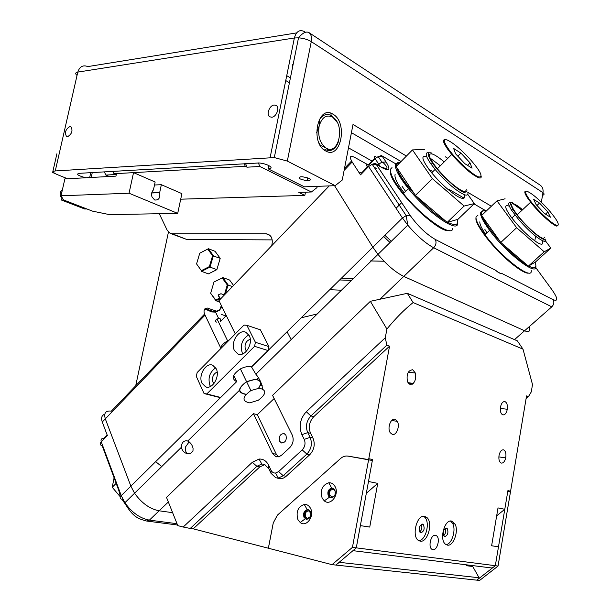 <?xml version="1.0" encoding="UTF-8"?>
<svg xmlns="http://www.w3.org/2000/svg" width="611" height="611" viewBox="0 0 611 611"><rect width="100%" height="100%" fill="white"/><g stroke="black" fill="none" stroke-linecap="round" stroke-linejoin="round"><path stroke-width="0.92" d="M209.39 266.587L201.347 270.642L196.574 263.929L199.751 253.206L207.732 249.074L212.597 255.742L209.39 266.587L210.008 267.083L213.384 255.658L208.259 248.646L215.072 251.327L220.204 258.308L216.859 269.657L208.404 273.881L201.546 271.345L210.008 267.083L216.859 269.657M207.732 249.074L199.751 253.206M196.574 263.929L201.347 270.642M212.597 255.742L220.204 258.308M225.421 293.891L228.079 284.863L222.748 277.509L229.606 280.052L233.539 285.444M222.213 277.959L213.98 282.007L222.213 277.959L227.277 284.94L224.336 294.922M219.509 298.191L215.706 300.009L210.68 293.303L215.904 300.719L219.624 302.002M215.706 300.009L215.904 300.719L219.823 298.84M227.277 284.94L232.531 286.49M210.749 292.967L213.98 282.007M509.375 206.22C503.785 204.074 504.61 208.007 511.865 218.012C520.786 229.163 529.393 237.412 537.672 242.773C542.163 245.232 543.645 244.499 542.133 240.589M505.098 198.796L497.003 200.836L481.628 215.469L500.791 242.452L528.355 266.167L535.457 262.035L550.847 248.089L544.409 239.459M497.003 200.836L516.631 227.712L500.791 242.452M516.631 227.712L544.195 251.785L528.355 266.167M544.195 251.785L550.847 248.089M512.598 202.776C509.841 202.18 510.025 204.448 513.148 209.588C519.617 220.288 539.139 238.993 544.256 239.428M545.699 239.1C546.135 240.826 545.608 241.559 544.118 241.307C538.238 239.199 529.867 232.088 518.999 219.975L511.361 209.894C508.085 204.494 507.909 202.104 510.819 202.73M527.262 191.365C524.734 190.731 525.07 192.885 528.271 197.827C534.656 207.732 552.413 224.764 556.949 225.375C560.012 225.344 557.56 220.54 549.595 210.971C540.177 200.4 532.731 193.863 527.262 191.365M558.332 224.917L556.888 226.131C552.863 225.497 538.627 212.544 530.646 202.188L527.553 197.956C524.459 193.183 523.994 190.953 526.163 191.258M522.581 209.733C518.533 206.335 515.478 204.326 513.423 203.73C510.116 203.234 511.376 206.915 517.189 214.782C525.025 225.169 539.246 237.969 543.416 238.45L544.959 237.037M512.98 203.639L522.015 210.268M550.404 217.21L544.523 213.537L536.076 204.525L533.64 199.339L539.544 203.081L547.853 211.941L550.404 217.21M539.544 203.081L536.97 205.479M547.853 211.941L545.478 214.14M426.623 156.431C420.36 154.965 422.041 160.433 431.672 172.837C440.646 183.407 449.268 191.266 457.524 196.406C463.275 199.56 465.498 198.98 464.177 194.649M440.332 165.764L430.511 158.379M424.401 149.451L412.471 149.916L396.096 166.551L415.419 195.405L447.191 222.373L457.906 219.357L474.327 203.585L467.789 194.382M412.471 149.916L432.336 178.626L415.419 195.405M432.336 178.626L464.123 206.044L447.191 222.373M464.123 206.044L474.327 203.585M297.916 519.617L300.222 522.527C306.279 527.675 314.78 516.158 310.571 508.421C309.082 505.58 306.966 504.258 304.24 504.449C297.924 506.832 295.816 511.888 297.916 519.617M310.434 511.667C311.465 516.417 310.044 518.96 306.18 519.297L304.018 517.334C302.941 513.416 304.011 510.849 307.226 509.643L308.303 509.734L310.434 511.667M322.165 498.164L324.288 500.852C330.498 506.42 339.617 494.589 335.134 486.684C333.629 483.92 331.506 482.614 328.771 482.766C322.157 485.149 319.95 490.282 322.165 498.164M334.881 490.075C335.958 494.941 334.469 497.514 330.421 497.789L328.306 495.888C327.168 491.886 328.29 489.281 331.658 488.082L332.796 488.197L334.881 490.075M332.896 488.235C329.283 489.151 328.038 491.756 329.161 496.04L331.185 497.912M308.41 509.765C304.996 510.743 303.82 513.309 304.889 517.471L306.943 519.396M340.564 458.517L277.455 515.104L273.285 522.886L268.374 548.227L332.025 564.656L335.905 565.068L356.282 547.853L372.351 460.503L347.942 456.104C345.314 455.714 342.855 456.516 340.564 458.517M332.025 564.656L352.448 547.364L356.282 547.853L360.368 525.62L369.747 527.064L377.728 483.377L368.486 481.491L372.527 459.541L371.625 460.335M352.448 547.364L368.624 459.648M498.049 566.046L495.322 565.694L476.824 580.152L479.093 577.762L340.128 562.418L338.112 563.205L335.905 565.068L479.589 580.45L498.049 566.046L510.445 492.023L507.779 491.412L495.322 565.694L498.484 546.814L491.618 545.76L498.003 507.909L504.785 509.291L507.917 490.602L510.582 491.213L526.545 395.905L528.462 396.6L531.28 391.888L532.502 384.556L523.008 349.171L413.12 302.567L407.323 293.318L517.334 340.839L523.008 349.171M385.121 235.51L391.315 241.276M431.404 152.964C426.944 151.826 427.288 155.148 432.435 162.931C440.371 174.708 459.029 191.655 465.292 192.87M467.82 192.312C468.347 194.626 467.453 195.505 465.147 194.955C457.54 191.984 447.825 183.842 436.025 170.545L430.541 163.45C425.325 155.576 424.821 152.032 429.014 152.811M447.053 139.942C442.967 138.758 443.502 141.882 448.673 149.305C456.356 160.158 473.281 175.617 478.871 176.969C483.538 177.198 480.452 171.103 469.615 158.692C460.35 148.809 452.835 142.562 447.053 139.942M481.193 176.327C481.376 177.824 480.582 178.32 478.81 177.809C471.7 174.662 462.68 166.864 451.75 154.415L447.916 149.519C443.158 142.745 442.242 139.453 445.167 139.644M444.197 161.923C439.156 157.646 435.185 155.003 432.283 154.003C427.188 153.04 428.869 157.959 437.323 168.758C448.123 181.177 457.143 188.86 464.391 191.801C466.476 192.312 467.278 191.533 466.804 189.456M472.051 168.185L464.811 163.664L455.531 153.72L453.675 148.496L460.931 153.101L470.035 162.847L472.051 168.185M447.81 158.325L445.343 156.798M460.931 153.101L457.822 156.172M470.035 162.847L467.499 165.337M190.327 453.668L187.119 453.622C183.949 452.698 182.063 450.567 181.444 447.229L181.406 446.16C182.04 442.165 184.003 440.416 187.294 440.913L187.73 441.058C190.548 442.54 192.328 444.984 193.061 448.39L192.977 451.086L190.327 453.668M189.143 441.86L185.5 446.985C184.988 450.49 185.859 452.766 188.096 453.813M329.214 185.897L218.944 300.627L235.281 333.889M251.472 366.852L372.847 247.211L377.98 254.367C386.763 264.891 395.363 272.239 403.764 276.416L524.589 330.757L403.764 276.416C395.363 272.239 386.763 264.891 377.98 254.367L372.847 247.211L334.561 185.698L372.847 247.211L402.45 217.982L368.609 166.543L360.521 174.868C359.23 172.653 359.581 172.019 361.575 172.951L368.296 166.039M262.585 388.825C261.882 383.586 259.637 378.713 255.856 374.207L251.541 366.99M220.594 298.909L218.096 294.968L220.082 299.443M221.358 305.531L219.54 310.273L215.576 312.152L211.559 311.908L204.815 308.922C203.707 310.571 203.784 312.626 205.052 315.077L220.602 347.705M271.643 245.798C272.621 242.361 272.468 239.382 271.169 236.877L268.649 234.364L266.19 233.792L172.355 233.799L186.775 239.474L170.69 233.547M272.155 239.894L186.775 239.474M135.711 385.762L168.437 232.096M225.902 315.948L220.571 321.432M168.346 501.975L159.135 510.804C149.817 508.978 141.63 503.12 134.565 493.23L130.869 486.135L134.565 493.23C141.63 503.12 149.817 508.978 159.135 510.804L172.615 512.675L159.135 510.804L149.397 520.129L177.014 523.703M329.81 289.706L341.45 290.217M233.753 375.314L236.747 381.592L130.869 486.135L105.313 418.856C103.656 412.99 105.665 410.416 111.339 411.142C105.665 410.416 103.656 412.99 105.313 418.856L130.869 486.135L121.245 495.636L124.888 502.723C131.892 512.583 140.064 518.388 149.397 520.129L146.678 521.046C139.407 518.938 133.007 518.052 124.888 502.723L181.444 447.229M172.355 233.799L170.102 233.31L167.208 230.278L159.288 213.72M224.405 294.953L220.961 293.731L218.096 294.968M216.431 311.121L207.251 308.028L205.082 308.563L212.147 311.098C217.363 311.786 220.586 310.243 221.816 306.462M258.247 377.766L257.094 379.462M201.951 383.158L205.655 386.862C212.353 389.864 220.281 376.399 216.248 368.792L212.674 365.218C205.945 362.14 198.01 375.475 201.951 383.158M210.535 386.427L209.886 385.258C207.778 377.858 209.718 372.038 215.706 367.799M249.235 335.622C253.641 343.382 244.996 357.42 237.977 354.006L234.433 350.508C230.133 342.679 238.779 328.764 245.836 332.262L249.235 335.622M248.799 334.851C242.155 339.036 239.978 345.055 242.262 352.891L242.811 353.853M217.157 372.015C213.186 373.947 211.796 377.331 212.987 382.158L213.965 383.54M250.273 339.258C245.805 340.961 244.201 344.436 245.469 349.683L246.546 351.088M255.39 342.29L246.867 325.304L243.965 325.083L197.139 372.542L196.345 376.437L204.059 393.545L217.913 397.074L220.678 397.463L236.656 381.684C231.179 378.705 232.424 374.459 240.39 368.929C244.599 366.768 248.341 366.088 251.633 366.898L268.153 350.584L268.939 346.605L255.39 342.29L254.588 346.322L206.824 393.927L204.059 393.545M246.867 325.304L260.37 329.803L268.939 346.605M254.588 346.322L268.153 350.584M220.678 397.463L206.824 393.927M301.414 317.743L317.262 313.947M383.662 236.533L390.055 242.521M367.799 164.68L354.915 157.523C349.958 155.11 349.049 156.607 352.188 161.999L360.521 174.868M529.179 326.725C530.631 331.269 529.095 332.613 524.589 330.757L551.779 306.844L433.673 247.761L380.63 298.58M378.049 164.955L378.782 164.199L375.078 158.646L378.201 156.569L382.387 156.523L386.121 162.06C390.605 169.308 389.612 171.363 383.143 168.239L376.193 164.336L410.355 215.706C417.977 226.246 426.257 234.143 435.192 239.39L495.582 270.261C498.507 272.598 500.493 273.613 501.547 273.308L552.986 299.611C558.286 301.735 558.003 298.542 552.153 290.026L535.702 267.496M367.402 166.956L367.249 166.719C366.073 164.787 366.256 164.115 367.799 164.703M404.719 207.228L410.355 215.706M495.582 270.261C498.355 272.735 500.34 273.751 501.547 273.308M168.185 458.93L168.651 459.785M120.42 496.712L118.87 490.656L102.174 445.709C99.952 445.075 99.646 443.777 101.25 441.829L107.368 435.528L102.274 422.018C100.891 417.863 101.716 415.274 104.741 414.25M408.713 383.677L412.356 384.204M408.919 557.644L407.652 557.484M424.637 516.303L427.15 517.731C433.176 523.322 427.494 542.805 420.246 541.155L418.871 540.697C411.15 537.214 416.641 514.157 424.637 516.303M423.522 516.264L424.76 517.234C430.404 522.458 425.821 540.598 418.795 540.651M447.42 545.127C453.446 546.509 458.991 530.936 455.019 523.994L451.605 521.053C444.587 519.113 439.08 539.498 445.419 544.18L447.42 545.127M446.022 544.615C451.835 544.401 456.341 529.951 452.659 523.512L450.483 521.03M501.31 463.085C503.296 463.26 504.762 461.549 505.709 457.937C506.374 453.637 505.648 450.941 503.548 449.841C501.371 449.673 499.851 451.628 498.981 455.714C498.568 459.716 499.347 462.176 501.31 463.085M392.315 434.383C396.447 435.811 400.174 426.02 397.318 421.323L395.065 419.306C390.803 417.71 387 428.189 390.223 432.703L392.315 434.383M410.012 384.51C414.518 383.975 416.29 380.134 415.32 372.993L412.685 369.747C408.011 370.342 406.269 374.306 407.461 381.638L410.012 384.51M502.769 414.838C504.93 415.098 506.435 413.242 507.298 409.263C507.741 405.261 506.977 402.71 505.014 401.626C502.708 401.358 501.165 403.39 500.378 407.72C500.103 411.524 500.905 413.891 502.769 414.838M432.916 549.671C437.193 550.626 440.424 538.681 436.674 535.847L435.444 535.244C430.847 534.121 427.738 547.563 432.183 549.434L432.916 549.671M335.447 492.527L335.011 490.87L333.385 489.403C330.215 489.602 329.046 491.603 329.879 495.406L332.384 496.98L334.041 496.216L335.049 494.788M310.938 513.477L308.929 510.918C305.905 511.163 304.79 513.141 305.584 516.853L307.272 518.38L310.457 516.631M285.963 435.276L284.153 433.581C280.197 433.818 278.685 436.361 279.617 441.211L281.457 442.937C285.406 442.67 286.91 440.119 285.963 435.276M353.777 550.503L353.227 550.435M444.869 536.573C447.703 535.366 448.543 532.777 447.389 528.805L446.351 528.072C443.365 529.462 442.585 532.128 443.998 536.068L444.869 536.573M445.113 528.431C446.129 531.165 445.671 533.594 443.731 535.702M420.926 532.838C424.156 531.257 424.935 528.477 423.247 524.482L422.468 524.093C419.131 525.811 418.405 528.637 420.292 532.571L420.926 532.838M421.231 524.406C422.384 527.293 421.888 529.821 419.757 532.005M268.397 548.136L267.71 548.052L268.527 547.326L273.262 522.909L277.425 515.126L340.587 458.494C342.886 456.493 345.345 455.691 347.965 456.081L367.891 459.495L368.8 458.685L389.543 346.17L386.832 345.184L310.923 415.946C306.401 420.971 305.332 426.524 307.723 432.619L310.098 437.308C312.511 443.479 311.434 449.077 306.875 454.103L283.229 475.732L278.333 478.054L275.798 477.802L271.009 473.334L268.794 468.629L264.166 464.261L261.775 464.001L256.872 466.33L190.235 528.446L183.193 527.026L252.328 462.275L259.072 459.044C263.265 458.846 266.488 460.969 268.741 465.391L270.963 470.111C272.017 472.181 273.545 473.166 275.546 473.051L278.608 471.585L302.216 449.895C305.057 446.756 305.729 443.25 304.232 439.385L301.872 434.681C298.619 426.302 300.085 418.65 306.287 411.738L385.289 337.753L386.908 329.024C395.699 318.27 404.436 309.449 413.12 302.567M264.945 464.566L259.79 466.903L193.229 528.828L267.71 548.052M193.229 528.828L190.235 528.446M274.148 398.532L257.338 414.655L253.489 413.7L166.498 497.354L177.786 525.628L183.193 527.026M493.283 567.291L495.322 565.694L356.282 547.853L354.029 549.755L353.914 550.778L491.626 567.963L493.283 567.291M385.289 337.753L386.832 345.184M368.8 458.685L372.527 459.541M504.785 509.291L496.667 515.814M386.908 329.024L370.358 301.307L272.567 395.355L292.257 435.07C294.006 439.645 293.196 443.807 289.835 447.542L281.648 455.134L279.258 456.623L275.928 456.715L272.483 453.484L276.355 454.309L278.44 456.852M370.358 301.307L407.323 293.318M253.489 413.7L272.483 453.484M257.338 414.655L276.355 454.309M389.543 346.17L313.756 416.687C309.242 421.689 308.181 427.234 310.571 433.306L312.947 437.988C315.368 444.144 314.298 449.727 309.746 454.729L286.131 476.29C283.756 478.367 281.281 479.055 278.708 478.352L277.188 478.062M368.41 459.609L367.891 459.495M377.728 483.377L366.317 493.283M526.086 398.616L528.462 396.6M510.582 491.213L509.773 491.87M479.093 577.762L472.738 566.496L466.43 565.717L465.888 564.755M353.914 550.778L353.593 550.129M339.808 561.769L340.128 562.418M155.66 461.656L161.747 466.56M120.344 496.865L112.233 487.265L114.089 477.794M112.233 487.265L116.151 483.354M216.867 322.188C214.904 321.638 214.95 320.561 217.02 318.942L219.097 318.4C220.54 318.606 220.899 319.339 220.166 320.599M245.339 394.309C237.267 392.529 237.671 388.306 246.554 381.638L255.054 379.263C260.981 379.889 262.287 382.707 258.972 387.718M220.235 349.141C220.77 346.162 223.03 343.519 227.025 341.213L228.957 340.296M249.639 402.87C241.757 401.183 242.17 397.081 250.884 390.566L259.217 388.206C266.877 389.917 266.549 393.942 258.239 400.297L249.639 402.87M245.454 394.126C237.587 392.384 237.985 388.268 246.638 381.768L254.932 379.446C260.63 380.034 261.951 382.723 258.881 387.534M258.369 162.923L259.828 166.475L247.058 167.185L245.538 163.534M180.711 199.194L304.851 195.383L298.756 192.404L311.404 191.984L316.972 187.623L317.224 186.347M331.139 115.487L330.856 113.256M311.404 191.984L259.828 166.475M285.742 80.545L289.431 82.745M244.24 163.611L245.255 166.307L247.058 167.185M245.255 166.307L113.997 173.738L115.807 174.509L105.879 175.067L109.262 176.487M304.851 195.383L305.485 192.182M113.997 173.738L112.959 171.347M384.044 261.225L370.228 260.943M105.879 175.067L104.328 171.851M54.86 173.432L52.622 172.523L53.577 172.462M56.899 153.773L52.622 172.523M324.853 149.626L329.153 150.673L325.892 147.915C338.647 156.447 345.627 124.766 332.735 117.228C326.434 114.181 321.905 117.144 319.148 126.126C317.674 135.948 319.927 143.211 325.892 147.915L320.324 145.288L318.896 142.76M325.701 150.97C309.792 143.325 317.605 104.007 332.926 114.181C348.278 122.292 340.953 160.135 325.701 150.97M316.628 132.724L319.148 126.126L319.53 119.481C322.936 114.57 326.931 113.31 331.513 115.693L337.142 122.261M292.707 66.53L292.203 65.033L293.249 63.872M274.202 105.008C269.482 105.214 265.922 114.807 269.818 116.808L271.712 117.22C276.416 117.075 280.044 107.452 276.157 105.42L274.202 105.008M69.898 126.53C65.553 129.311 64.445 132.648 66.584 136.551L67.577 136.727C71.93 133.977 73.045 130.639 70.922 126.714L69.898 126.53M300.78 176.747C297.244 177.946 299.337 179.267 307.043 180.703L308.708 180.749C312.313 179.581 310.258 178.259 302.537 176.785L300.78 176.747M338.517 141.431C336.546 147.152 333.43 150.23 329.153 150.673M290.416 77.887L287.078 75.879M67.546 178.748L57.342 174.616C52.783 172.608 52.088 171.378 55.265 170.943L274.301 157.577L287.323 161.075L335.187 185.675L304.423 186.829L268.229 168.857C275.469 168.667 267.733 163.633 259.033 162.969L78.934 173.348C75.924 174.257 78.2 175.731 85.769 177.763M268.893 165.589L268.229 168.857M371.977 161.052L348.484 147.831M486.287 211.032L473.999 203.898M464.039 198.101L449.497 189.654M401.06 161.51L351.417 132.671M339.678 279.96L351.462 280.38M341.541 278.12L353.357 278.524M335.187 185.675L342.244 180.062L353.005 124.476L406.43 156.049M428.93 169.354L432.848 171.668M465.345 190.876L466.567 191.594M467.812 192.328L491.336 206.235M92.276 172.562L91.184 177.465M177.702 213.384L181.895 193.626L161.335 184.698L159.67 192.679C160.38 197.949 158.715 200.385 154.667 199.988L151.963 196.857C151.154 194 151.643 191.694 153.437 189.937L155.141 182.009L133.542 172.63L129.043 193.221L61.039 195.787L63.513 199.934L92.544 211.146L109.484 214.629L177.702 213.384L129.043 193.221M133.542 172.63L116.502 173.6L115.945 176.128L64.865 178.893L61.039 195.787M161.335 184.698L154.499 184.996M151.734 192.87L159.639 192.58M86.877 208.954L84.73 209.008L61.528 200.064L62.101 197.567M63.666 199.996L61.528 200.064M486.982 232.867L484.89 229.453M479.834 221.831C479.658 224.229 481.575 228.346 485.577 234.181M483.683 221.503L484.821 221.434M535.839 266.182C537.756 277.318 506.55 253.489 489.632 230.37C483.362 221.885 480.322 216.004 480.513 212.712L482.675 210.841M485.997 211.314C483.332 210.428 481.873 210.894 481.644 212.712L481.949 215.164M482.438 216.607C485.012 222.862 490.854 231.08 499.951 241.269M501.99 243.476C511.514 253.519 519.915 260.752 527.186 265.159M528.668 265.984C533.563 268.45 535.962 268.168 535.87 265.128L535.167 262.211M506.023 258.759C489.915 244.247 474.739 223.519 475.977 218.112M477.993 215.125L475.984 217.035C475.748 220.357 478.741 226.261 484.974 234.754C501.784 257.888 533.021 281.572 531.234 270.352M482.11 216.149L480.964 215.691M484.47 220.815L483.034 220.342M405.635 191.419L402.053 186.263M395.157 174.196C394.126 177.411 397.112 183.651 404.123 192.923M457.692 223.595C457.425 233.31 427.417 212.468 408.415 188.639C398.609 176.289 394.347 168.056 395.615 163.931L398.151 162.442M400.098 162.48L396.845 163.916L396.592 166.047M396.906 167.758C398.8 174.15 404.688 182.941 414.571 194.138M416.801 196.574C427.318 207.702 437.002 215.92 445.847 221.235M447.664 222.236C453.729 225.322 457.074 225.375 457.692 222.412L457.463 219.479M448.802 230.561C437.155 233.242 387.71 182.979 390.528 171.309M392.002 167.605L390.803 168.827C389.467 173.012 393.667 181.276 403.42 193.626C422.323 217.447 452.377 238.122 452.782 228.308M396.951 167.918L395.584 167.529M399.059 173.012L397.662 172.844M270.177 235.51L266.19 233.792M514.515 339.624L524.589 330.757M205.052 315.077L102.274 422.018M111.339 411.142L204.601 314.031M407.919 382.608L413.303 383.464M344.512 168.353L351.577 160.999M368.815 164.313L374.78 158.165M352.188 161.999L344.115 170.4M376.009 156.897C374.108 155.95 373.795 156.531 375.078 158.646L369.357 164.542M374.153 167.208L376.582 168.56L375.666 169.499M379.843 165.963L378.782 164.199L381.921 162.114L386.121 162.06M435.192 239.39C436.644 242.185 436.132 244.98 433.673 247.761C425.416 243.262 416.786 235.724 407.774 225.131L402.45 217.982L406.2 215.63L407.774 225.131L255.856 374.207M369.609 164.68C367.623 163.717 367.295 164.336 368.609 166.543L372.198 164.26L406.2 215.63L410.218 215.553M375.162 163.328L376.193 164.336L372.198 164.26L375.162 163.328L383.143 168.239M381.89 167.109L382.119 167.238C388.161 169.659 388.588 168.185 383.395 162.824L381.921 162.114L378.201 156.569L381.432 155.591L382.387 156.523M552.986 299.611C554.398 302.109 554.001 304.515 551.779 306.844M552.107 289.935L552.764 290.874M107.169 435.009L103.71 438.568C101.403 438.347 100.586 439.431 101.25 441.829L121.245 495.636C119.58 497.553 119.84 498.797 122.04 499.355M129.891 510.918L122.147 499.5M259.79 466.903L256.872 466.33L252.328 462.275M309.746 454.729L306.875 454.103L302.216 449.895M278.608 471.585L283.229 475.732L286.131 476.29M310.571 433.306L307.723 432.619L301.872 434.681M304.232 439.385L310.098 437.308L312.947 437.988M306.287 411.738L310.923 415.946L313.756 416.687M347.965 456.081L348.491 456.203M271.009 473.334L270.963 470.111M268.794 468.629L268.741 465.391M541.354 202.21L542.973 192.671L311.282 41.64C307.768 39.494 303.507 38.226 298.512 37.829L294.372 37.981L77.796 72.106C79.606 66.576 82.951 64.735 87.847 66.584L296.602 32.902M270.146 157.47L294.372 37.981C296.274 31.337 299.642 29.221 304.492 31.635L305.454 32.268M534.801 240.894L535.595 236.197M287.323 161.075L311.282 41.64C312.022 37.401 311.198 34.353 308.822 32.505L540.063 185.064M542.522 195.337C544.439 194.703 544.592 193.817 542.973 192.671C543.423 189.395 542.53 186.905 540.284 185.217L540.689 185.523M55.265 170.943L77.796 72.106C75.298 72.61 75.046 73.725 77.032 75.436M62.33 190.09C60.619 191.136 59.916 192.847 60.206 195.215L61.932 198.285M528.966 272.995C525.177 274.851 509.1 262.86 497.354 250.189C491.847 244.255 487.723 239.107 484.974 234.754L489.632 230.37C485.959 224.764 483.362 219.891 481.842 215.767M481.728 215.377L481.369 212.544C481.659 210.68 483.225 210.245 486.066 211.246M489.632 228.705L488.67 228.858M484.783 221.358L483.4 221.014M513.148 209.588L511.361 209.894M528.271 197.827L527.553 197.956M517.189 214.782L530.646 202.188M515.004 215.072L511.865 218.012M449.895 230.614C444.48 231.241 434.933 225.497 421.239 213.376C412.853 205.456 406.918 198.873 403.42 193.626L408.415 188.639L400.289 175.999L396.486 167.131M396.348 166.291L396.6 163.748L400.228 162.358M406.957 185.011L406.071 185.24M399.434 173.73L398.112 173.723M305.195 518.808L300.222 522.527M329.382 497.247L324.288 500.852M330.421 497.789L331.086 497.912M306.18 519.297L306.837 519.396M331.658 488.082L328.771 482.766M307.226 509.643L304.24 504.449M432.435 162.931L430.541 163.45M448.673 149.305L447.916 149.519M437.323 168.758L451.75 154.415M435.093 169.43L431.672 172.837M401.687 202.676L396.065 208.275M188.02 453.805L187.119 453.622M187.776 441.012L187.294 440.913M262.165 385.442L260.462 385.228M187.73 441.058L239.428 390.33M215.576 312.152L218.616 318.415M221.61 314.512L226.582 316.177M212.147 311.098L211.559 311.908M206.617 387.114L205.655 386.862M238.916 354.288L237.977 354.006M287.109 331.865L291.164 339.556M395.684 163.786L381.432 155.591M177.534 525.002L147.182 521.114M424.76 517.234L427.15 517.731M452.659 523.512L455.019 523.994M498.859 456.883L505.709 457.937M391.62 420.528L397.318 421.323M408.24 372.267L415.32 372.993M500.317 408.423L507.298 409.263M434.352 535.335L436.674 535.847M353.754 550.458L353.273 550.396M445.228 528.347L447.389 528.805M421.727 524.162L423.247 524.482M275.928 456.715L276.92 456.929M281.984 443.051L281.457 442.937M307.784 518.456L307.272 518.38M332.048 496.987L331.529 496.888M275.546 473.051L278.333 478.054M261.775 464.001L259.072 459.044M217.02 318.942L227.636 340.9M246.554 381.638L240.413 368.914M227.368 341.908L227.025 341.213M250.884 390.566L246.638 381.768M307.608 177.824L307.043 180.703M274.301 157.577L298.512 37.829C302.514 32.971 305.958 31.199 308.822 32.505M90.772 172.653L89.672 177.549M159.67 192.679L151.711 192.977M61.925 198.323L60.527 196.337L61.344 196.307"/></g></svg>

